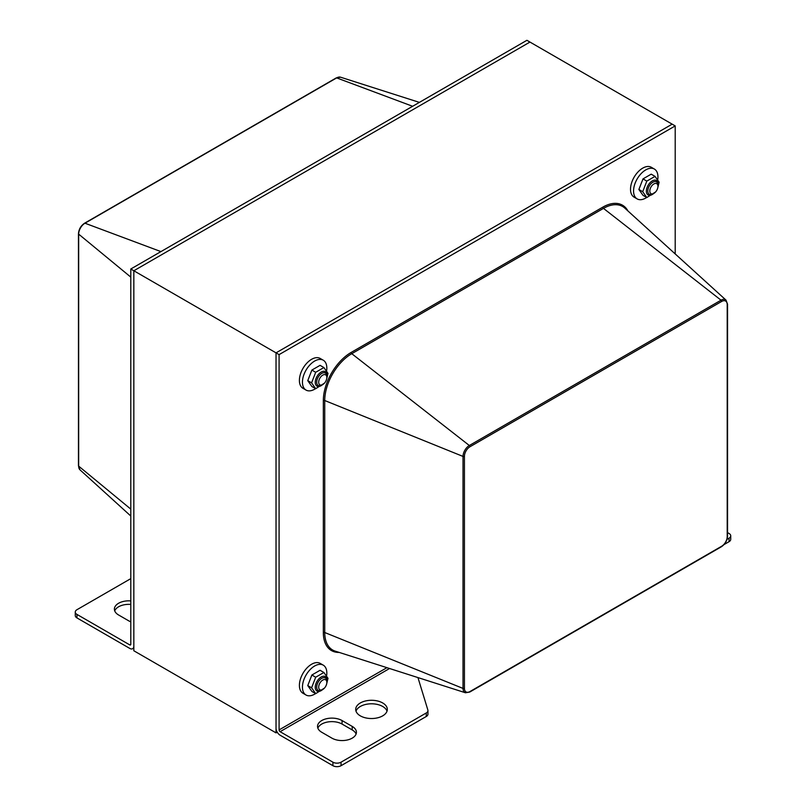 <?xml version="1.0" encoding="UTF-8"?>
<svg xmlns="http://www.w3.org/2000/svg" width="806" height="806" viewBox="0 0 806 806"><rect width="100%" height="100%" fill="white"/><g stroke="black" fill="none" stroke-linecap="round" stroke-linejoin="round"><path stroke-width="1.21" d="M389.54 668.506L280.095 731.687A1.441 0.826 -120 0 1 279.088 729.924L279.088 354.62L675.206 125.917L672.164 124.154L276.035 352.857L672.164 124.154L529.965 42.063L133.836 270.766L133.836 650.764L276.035 732.866L276.035 352.857L130.794 269.002L130.794 644.316A1.441 0.826 60 0 1 130.491 644.971A1.441 0.826 60 0 1 129.776 644.901L76.953 614.404L76.953 617.92A5.743 3.315 180 0 1 75.27 615.582L75.27 612.056A5.743 3.315 0 0 0 76.953 614.404M277.224 732.17L276.035 732.866M321.745 732.271A14.367 8.292 180 0 1 317.534 726.408A14.367 8.292 180 0 1 326.4 718.75A14.367 8.292 180 0 1 342.056 720.544L352.212 726.408A14.367 8.292 180 0 1 356.423 732.271A14.367 8.292 180 0 1 347.557 739.938A14.367 8.292 180 0 1 331.901 738.135L321.745 732.271M356.091 734.034A14.367 8.292 0 0 0 352.212 729.934L342.056 724.06A14.367 8.292 0 0 0 327.851 721.975A14.367 8.292 0 0 0 317.866 728.171M727.022 539.335L729.047 538.166A5.743 3.315 0 0 0 730.73 535.829L730.73 539.345A5.743 3.315 180 0 1 729.047 541.692L724.04 544.574M730.73 535.829A5.743 3.315 0 0 0 729.047 533.481L727.536 532.605M280.095 731.687L332.918 762.184A5.743 3.315 0 0 0 341.039 762.184L341.039 765.7A5.743 3.315 180 0 1 332.918 765.7L280.095 735.203A5.743 3.315 -120 0 1 276.035 728.171L276.035 352.857L279.088 354.62M341.039 762.184L426.273 712.967A5.743 3.315 0 0 0 427.956 710.63L427.956 714.146A5.743 3.315 180 0 1 426.273 716.494L341.039 765.7M427.956 710.63A5.743 3.315 0 0 0 427.875 710.046L417.951 677.584M382.689 702.953A15.798 9.118 180 0 1 387.313 709.401A15.798 9.118 180 0 1 371.516 718.529A15.798 9.118 180 0 1 355.708 709.401A15.798 9.118 180 0 1 365.471 700.978A15.798 9.118 180 0 1 382.689 702.953M387.021 711.164A15.798 9.118 0 0 0 382.689 706.469A15.798 9.118 0 0 0 366.911 704.192A15.798 9.118 0 0 0 356.01 711.164M675.206 125.917L675.206 253.93M130.794 578.637L76.953 609.709A5.743 3.315 0 0 0 75.27 612.056M130.794 621.829A14.367 8.292 180 0 1 128.758 620.852L118.603 614.988A14.367 8.292 180 0 1 114.392 609.124A14.367 8.292 180 0 1 130.794 600.913M130.794 604.44A14.367 8.292 0 0 0 114.724 610.888M76.953 617.92L129.776 648.417A5.743 3.315 -120 0 0 132.647 648.699A5.743 3.315 -120 0 0 133.836 646.069L133.836 270.766L529.965 42.063L526.912 40.3L130.794 269.002M315.569 388.633A17.238 9.954 -60 0 1 314.632 389.217A17.238 9.954 -60 0 1 306.018 390.074L302.965 388.311A17.238 9.954 -60 0 1 302.965 368.413A17.238 9.954 -60 0 1 320.204 358.458L323.256 360.211A17.238 9.954 -60 0 1 326.611 370.861M306.018 390.074A17.238 9.954 -60 0 1 306.018 370.166A17.238 9.954 -60 0 1 323.256 360.211M315.569 693.573A17.238 9.954 -60 0 1 314.632 694.157A17.238 9.954 -60 0 1 306.018 695.014L302.965 693.251A17.238 9.954 -60 0 1 302.965 673.353A17.238 9.954 -60 0 1 320.204 663.398L323.256 665.152A17.238 9.954 -60 0 1 326.611 675.801M306.018 695.014A17.238 9.954 -60 0 1 306.018 675.106A17.238 9.954 -60 0 1 323.256 665.152M646.694 197.46A17.238 9.954 -60 0 1 645.757 198.044A17.238 9.954 -60 0 1 637.133 198.901L634.09 197.138A17.238 9.954 -60 0 1 634.09 177.239A17.238 9.954 -60 0 1 651.329 167.285L654.371 169.048A17.238 9.954 -60 0 1 657.726 179.688M637.133 198.901A17.238 9.954 -60 0 1 637.133 178.992A17.238 9.954 -60 0 1 654.371 169.048M649.797 191.022A5.773 3.335 -60 0 1 653.878 183.949A5.773 3.335 -60 0 1 657.958 186.307A5.773 3.335 -60 0 1 653.878 193.38A5.773 3.335 -60 0 1 649.797 191.022M657.958 186.307L657.958 185.158A7.183 4.151 120 0 0 656.477 181.864A7.183 4.151 120 0 0 650.936 183.788A7.183 4.151 120 0 0 647.802 191.022A7.183 4.151 120 0 0 649.293 194.306A7.183 4.151 120 0 0 652.88 193.954L653.878 193.38M318.682 382.195A5.773 3.335 -60 0 1 322.763 375.122A5.773 3.335 -60 0 1 326.843 377.48A5.773 3.335 -60 0 1 322.763 384.553A5.773 3.335 -60 0 1 318.682 382.195M326.843 376.331A7.183 4.151 120 0 0 326.843 376.321A7.183 4.151 120 0 0 325.352 373.037A7.183 4.151 120 0 0 319.821 374.961A7.183 4.151 120 0 0 316.687 382.195A7.183 4.151 120 0 0 318.169 385.48A7.183 4.151 120 0 0 321.765 385.127L322.763 384.553M318.682 687.135A5.773 3.335 -60 0 1 322.763 680.062A5.773 3.335 -60 0 1 326.843 682.42A5.773 3.335 -60 0 1 322.763 689.493A5.773 3.335 -60 0 1 318.682 687.135M326.843 682.42L326.843 681.261A7.183 4.151 120 0 0 326.843 681.261A7.183 4.151 120 0 0 325.352 677.977A7.183 4.151 120 0 0 319.821 679.901A7.183 4.151 120 0 0 316.687 687.135A7.183 4.151 120 0 0 318.169 690.42A7.183 4.151 120 0 0 321.765 690.067L322.763 689.493M326.843 377.289A8.332 4.806 120 0 0 327.024 375.495A8.332 4.806 120 0 0 320.637 372.402A8.332 4.806 120 0 0 315.327 383.384A8.332 4.806 120 0 0 322.591 384.643M324.465 383.132L315.69 388.704L311.59 382.86L315.69 372.281L323.901 367.546L328.002 373.38L326.722 378.689M323.901 367.546L320.073 365.34L311.872 370.075L307.761 380.654L311.872 386.497L315.69 388.704M311.59 382.86L307.761 380.654M315.69 372.281L311.872 370.075M657.958 186.115A8.332 4.806 120 0 0 658.149 184.322A8.332 4.806 120 0 0 651.762 181.229A8.332 4.806 120 0 0 646.442 192.211A8.332 4.806 120 0 0 653.716 193.47M655.58 191.959L646.815 197.53L642.704 191.697L646.815 181.108L655.026 176.373L659.127 182.216L657.837 187.526M655.026 176.373L651.198 174.167L642.987 178.902L638.886 189.481L642.987 195.324L646.815 197.53M642.704 191.697L638.886 189.481M646.815 181.108L642.987 178.902M326.843 682.229A8.332 4.806 120 0 0 327.024 680.435A8.332 4.806 120 0 0 320.637 677.342A8.332 4.806 120 0 0 315.327 688.324A8.332 4.806 120 0 0 322.591 689.583M324.465 688.072L315.69 693.644L311.59 687.8L315.69 677.221L323.901 672.486L328.002 678.32L326.722 683.629M323.901 672.486L320.073 670.28L311.872 675.015L307.761 685.594L311.872 691.437L315.69 693.644M311.59 687.8L307.761 685.594M315.69 677.221L311.872 675.015M342.056 724.06L342.056 720.544M352.212 729.934L352.212 726.408M729.047 538.166L729.047 541.692M332.918 762.184L332.918 765.7M426.273 712.967L426.273 716.494M279.088 729.924L386.92 667.67M727.334 303.822A1.098 0.635 180 0 1 727.213 304.638L727.213 536.635A1.098 0.635 0 0 0 727.536 536.181L727.536 304.184L726.015 300.124A8.916 5.148 120 0 0 721.027 300.185A1.098 0.635 60 0 1 721.672 301.434A7.838 4.524 -60 0 1 727.213 304.638M727.213 536.635A7.838 4.524 -60 0 1 721.672 546.236A1.098 0.635 60 0 1 721.441 546.73C725.168 544.191 727.193 540.675 727.536 536.181M721.672 546.236L469.969 691.548A7.838 4.524 -60 0 1 464.427 688.354L464.427 456.357A1.098 0.635 0 0 1 463.027 456.428A8.916 5.148 120 0 1 469.334 445.506L351.769 353.693L603.472 208.381L721.027 300.185L469.334 445.506A1.098 0.635 60 0 1 469.969 446.756L721.672 301.434M469.969 691.548A1.098 0.635 60 0 1 469.747 692.052L721.441 546.73M464.427 456.357A7.838 4.524 -60 0 1 469.969 446.756M464.427 688.354A1.098 0.635 180 0 1 463.027 688.425A8.916 5.148 120 0 0 465.465 692.767L469.747 692.052M463.027 456.428L463.027 688.425L324.737 632.519L324.737 400.522A38.235 22.074 -60 0 1 351.769 353.693A1.098 0.635 -120 0 1 351.134 352.444A39.313 22.699 120 0 0 323.337 400.592A1.098 0.635 180 0 1 324.737 400.522L463.027 456.428M627.934 210.95A39.313 22.699 120 0 0 602.838 207.132A1.098 0.635 60 0 0 603.472 208.381A38.235 22.074 -60 0 1 624.821 208.119L726.015 300.124M602.838 207.132L351.134 352.444M323.337 400.592L323.337 632.589A1.098 0.635 180 0 1 324.737 632.519A38.235 22.074 -60 0 0 335.185 651.137L465.465 692.767M323.337 632.589A39.313 22.699 120 0 0 339.195 652.417M129.776 644.901L130.794 644.316M130.794 277.113L78.666 234.133A1.098 0.635 180 0 1 78.464 233.77L78.464 465.767A1.098 0.635 0 0 0 78.666 466.13L78.666 234.133A8.916 5.148 -60 0 1 84.973 223.212A1.098 0.635 -120 0 0 84.559 223.222C80.832 225.761 78.807 229.277 78.464 233.77M78.464 465.767L79.985 469.838A8.916 5.148 -60 0 1 78.666 466.13L130.794 509.11M160.928 251.603L84.973 223.212L336.666 77.9A1.098 0.635 -120 0 0 336.253 77.91L84.559 223.222M412.632 106.281L336.666 77.9A8.916 5.148 -60 0 1 340.535 77.195L419.382 102.382M132.647 648.699L133.836 648.014M336.253 77.91L340.535 77.195M79.985 469.838L130.794 516.021M326.843 377.48L326.843 376.321"/></g></svg>
